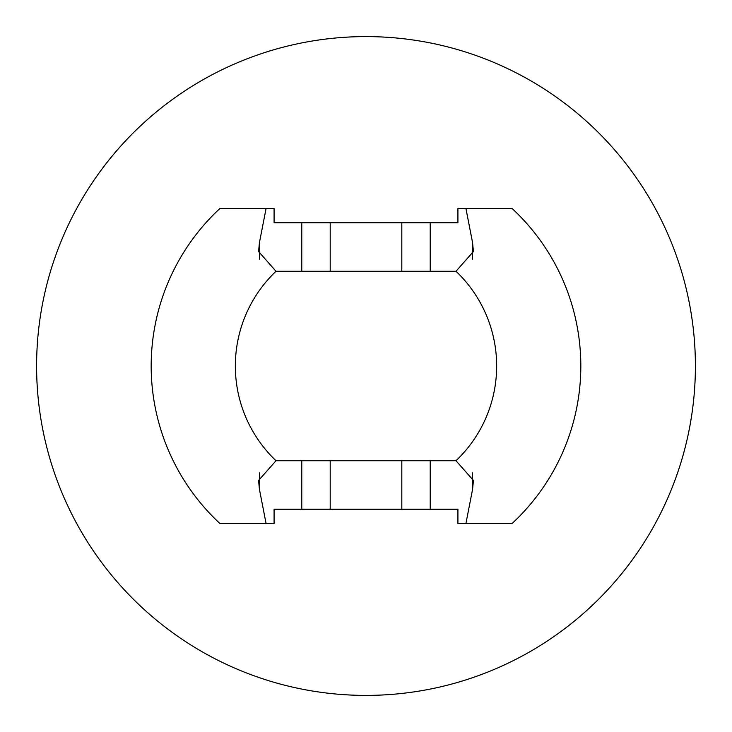 <?xml version="1.0" encoding="UTF-8"?>
<svg xmlns="http://www.w3.org/2000/svg" width="732" height="732" viewBox="0 0 732 732"><rect width="100%" height="100%" fill="white"/><g stroke="black" fill="none" stroke-linecap="round" stroke-linejoin="round"><path stroke-width="1.1" d="M266.082 523.536L274.079 523.536L274.079 509.216L457.921 509.216L457.921 523.536L465.918 523.536L472.561 489.406L473.421 480.467L455.99 460.73L276.01 460.73L258.579 480.467L259.439 489.406L266.082 523.536L219.948 523.536A214.824 214.824 0 0 1 219.948 208.464L266.082 208.464L259.439 242.594L258.579 251.533L276.01 271.27L455.99 271.27L473.421 251.533L472.561 242.594L465.918 208.464L457.921 208.464L457.921 222.784L274.079 222.784L274.079 208.464L266.082 208.464M695.4 366A329.4 329.4 0 0 1 201.3 651.27A329.4 329.4 0 0 1 201.3 80.73A329.4 329.4 0 0 1 695.4 366M465.918 208.464L512.052 208.464A214.824 214.824 0 0 1 512.052 523.536L465.918 523.536M259.439 489.406L259.439 472.845M259.439 259.165L259.439 242.594M301.776 509.216L301.776 460.73M301.776 271.27L301.776 222.784M472.561 489.406L472.561 472.835M472.561 259.155L472.561 242.594M276.01 460.73A130.662 130.662 0 0 1 276.01 271.27M455.99 271.27A130.662 130.662 0 0 1 455.99 460.73M430.224 509.216L430.224 460.73M430.224 271.27L430.224 222.784M401.804 509.216L401.804 460.73M401.804 271.27L401.804 222.784M330.196 509.216L330.196 460.73M330.196 271.27L330.196 222.784"/></g></svg>
